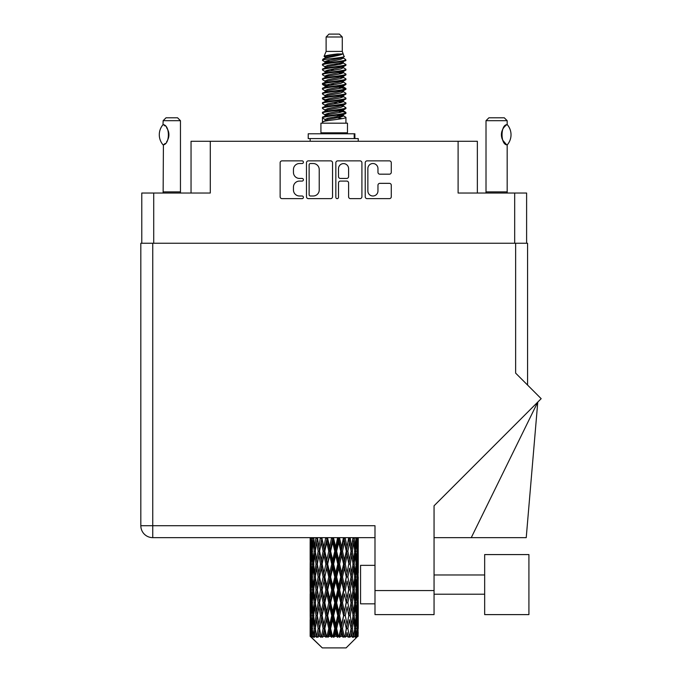<?xml version="1.0" encoding="UTF-8"?>
<svg xmlns="http://www.w3.org/2000/svg" width="682" height="682" viewBox="0 0 682 682"><rect width="100%" height="100%" fill="white"/><g stroke="black" fill="none" stroke-linecap="round" stroke-linejoin="round"><path stroke-width="1.02" d="M367.862 190.951A5.055 5.055 0 0 0 372.918 195.998A5.055 5.055 0 0 0 377.964 190.951L377.964 185.231A1.893 1.893 0 0 1 379.857 183.347L389.396 183.347A1.893 1.893 0 0 1 391.28 185.231L391.28 196.757A1.893 1.893 0 0 1 389.396 198.641L367.104 198.641A1.893 1.893 0 0 1 365.22 196.757L365.22 162.759A1.893 1.893 0 0 1 367.104 160.867L389.396 160.867A1.893 1.893 0 0 1 391.28 162.759L391.28 172.299A1.893 1.893 0 0 1 389.396 174.183L379.857 174.183A1.893 1.893 0 0 1 377.964 172.299L377.964 168.565A5.055 5.055 0 0 0 372.918 163.518A5.055 5.055 0 0 0 367.862 168.565L367.862 190.951M337.172 198.641A1.321 1.321 0 0 0 338.494 197.32L338.494 182.972A1.893 1.893 0 0 1 340.386 181.08L346.712 181.08A1.893 1.893 0 0 1 348.596 182.972L348.596 196.757A1.893 1.893 0 0 0 350.488 198.641L360.028 198.641A1.893 1.893 0 0 0 361.912 196.757L361.912 162.759A1.893 1.893 0 0 0 360.028 160.867L337.735 160.867A1.893 1.893 0 0 0 335.851 162.759L335.851 197.32A1.321 1.321 0 0 0 337.172 198.641M141.779 193.032L141.779 243.252L141.779 193.032L153.714 193.032L153.714 243.252M332.543 196.757L332.543 162.759A1.893 1.893 0 0 0 330.659 160.867L308.366 160.867A1.893 1.893 0 0 0 306.482 162.759L306.482 196.757A1.893 1.893 0 0 0 308.366 198.641L330.659 198.641A1.893 1.893 0 0 0 332.543 196.757M299.492 163.518L302.092 163.518A1.321 1.321 0 0 0 303.413 162.197A1.321 1.321 0 0 0 302.092 160.867L282.024 160.867A1.893 1.893 0 0 0 280.132 162.759L280.132 196.757A1.893 1.893 0 0 0 282.024 198.641L302.092 198.641A1.321 1.321 0 0 0 303.413 197.32A1.321 1.321 0 0 0 302.092 195.998L299.492 195.998A6.044 6.044 0 0 1 293.448 189.954L293.448 187.124A6.044 6.044 0 0 1 299.492 181.08L302.092 181.08A1.321 1.321 0 0 0 303.413 179.758A1.321 1.321 0 0 0 302.092 178.437L299.492 178.437A6.044 6.044 0 0 1 293.448 172.393L293.448 169.562A6.044 6.044 0 0 1 299.492 163.518M477.349 193.032L477.349 141.276L191.045 141.276L191.045 193.032M210.286 141.276L210.286 193.032L153.714 193.032M526.615 193.032L526.615 243.252L526.615 193.032L458.108 193.032L458.108 141.276M310.446 163.518A1.321 1.321 0 0 0 309.125 164.839L309.125 194.677A1.321 1.321 0 0 0 310.446 195.998L313.183 195.998A6.044 6.044 0 0 0 319.227 189.954L319.227 169.562A6.044 6.044 0 0 0 313.183 163.518L310.446 163.518M348.596 168.659A5.055 5.055 0 0 0 343.549 163.612A5.055 5.055 0 0 0 338.494 168.659L338.494 176.544A1.893 1.893 0 0 0 340.386 178.437L346.712 178.437A1.893 1.893 0 0 0 348.596 176.544L348.596 168.659M326.115 36.99L342.279 36.99L339.389 34.1L329.005 34.1L326.115 36.99L326.115 51.414L324.069 56.359L325.757 57.535M342.279 36.99L342.279 51.414L326.115 51.414M347.47 123.186L320.924 123.186L320.924 132.811L347.47 132.811L347.47 123.186M324.095 132.811L324.095 133.774M344.299 132.811L344.299 133.774M342.569 53.955L327.735 56.938L322.791 59.453C322.646 57.8 339.372 56.009 342.569 53.955L337.539 53.955C330.114 54.799 325.621 55.6 324.069 56.359M322.791 59.453L322.757 60.579L325.757 62.352M342.279 51.414L344.12 56.674L340.659 58.141L327.735 60.545L325.067 61.747L325.442 62.181M344.325 56.359C345.322 57.757 322.049 59.036 322.458 60.246M345.603 59.453L345.936 60.246L345.041 60.246L345.603 59.453L342.952 57.706L343.327 58.141L340.659 59.343L325.442 62.514L322.458 64.449L322.757 65.395L325.442 66.998M340.668 111.047L345.936 112.556C346.661 114.158 321.733 115.761 322.458 117.364L322.458 117.969L325.067 119.469L325.067 120.458M342.637 110.45L343.327 111.055L340.659 112.257L327.735 114.661L322.458 117.364M345.936 112.556L345.638 113.493L340.659 115.863L327.735 118.267L325.067 119.469M345.936 113.161C346.661 114.764 321.733 116.366 322.458 117.969L322.458 123.186M345.936 117.364C346.661 118.966 321.733 120.578 322.458 122.18L327.735 119.469L340.659 117.065L343.327 115.863L342.952 115.429L345.936 117.364L345.936 123.186M345.041 60.246C340.966 61.644 321.742 63.051 322.458 64.449M322.458 65.054C321.733 63.452 346.661 61.849 345.936 60.246L340.659 62.949L327.735 65.353L325.067 66.555L325.067 67.757M340.668 61.747L345.936 64.449C346.661 66.052 321.733 67.663 322.458 69.266L322.757 70.203L325.757 71.968M342.952 62.514L343.327 62.949L340.659 64.151L327.735 66.555L322.458 69.266M345.936 64.449L345.638 65.395L342.952 66.998L327.735 70.161L325.067 71.371L325.442 71.806M345.936 65.054C346.661 66.657 321.733 68.26 322.458 69.862M342.952 67.322L345.936 69.266C346.661 70.868 321.733 72.471 322.458 74.074L322.757 75.011L325.757 76.776M343.327 66.555L343.327 67.757L340.659 68.959L327.735 71.371L322.458 74.074M345.936 69.266L345.638 70.203L342.952 71.806L327.735 74.977L325.067 76.179L325.442 76.614M345.936 69.862C346.661 71.465 321.733 73.068 322.458 74.67M343.327 71.371L343.327 72.573L345.936 74.074C346.661 75.676 321.733 77.279 322.458 78.882L322.757 79.82L325.442 81.422M343.327 72.573L340.659 73.775L327.735 76.179L322.458 78.882M345.936 74.074L345.638 75.011L342.952 76.614L327.735 79.785L325.067 80.987L325.067 82.19M345.936 74.67C346.661 76.273 321.733 77.884 322.458 79.487M342.637 76.776L345.936 78.882C346.661 80.485 321.733 82.087 322.458 83.69L322.757 84.636L325.757 86.401M342.952 76.947L343.327 77.381L340.659 78.583L327.735 80.987L322.458 83.69M345.936 78.882L345.638 79.82L342.952 81.422L327.735 84.594L325.067 85.796L325.442 86.239M345.936 79.487C346.661 81.09 321.733 82.693 322.458 84.295M342.952 81.755L345.936 83.69C346.661 85.293 321.733 86.904 322.458 88.507L322.757 89.444L325.757 91.209M343.327 80.987L343.327 82.19L340.659 83.392L327.735 85.796L322.458 88.507M345.936 83.69L345.638 84.636L342.952 86.239L327.735 89.41L325.067 90.612L325.442 91.047M345.936 84.295C346.661 85.898 321.733 87.501 322.458 89.103M342.637 86.401L345.936 88.507C346.661 90.109 321.733 91.712 322.458 93.315L322.757 94.252L325.442 95.855M342.952 86.563L343.327 86.998L340.659 88.2L327.735 90.612L322.458 93.315M345.936 88.507L345.638 89.444L342.952 91.047L327.735 94.218L325.067 95.42L325.067 96.622M345.936 89.103C346.661 90.706 321.733 92.309 322.458 93.92M342.952 91.371L345.936 93.315C346.661 94.917 321.733 96.52 322.458 98.123L322.757 99.061L327.727 100.228M343.327 90.612L343.327 91.814L340.659 93.016L327.735 95.42L322.458 98.123M345.936 93.315L345.638 94.252L342.952 95.855L327.735 99.026L325.067 100.228L325.757 100.834M345.936 93.92C346.661 95.523 321.733 97.125 322.458 98.728M342.637 96.017L345.936 98.123C346.661 99.725 321.733 101.328 322.458 102.931L322.757 103.877L325.442 105.48M342.952 96.188L343.327 96.622L340.659 97.824L327.735 100.228L322.458 102.931M345.936 98.123L345.638 99.061L342.952 100.663L327.735 103.835L325.067 105.037L325.067 106.239M345.936 98.728C346.661 100.331 321.733 101.933 322.458 103.536M340.668 100.228L345.936 102.931C346.661 104.542 321.733 106.145 322.458 107.747L322.757 108.685L325.442 110.288M342.952 100.996L343.327 101.43L340.659 102.632L327.735 105.037L322.458 107.747M345.936 102.931L345.638 103.877L342.952 105.48L327.735 108.651L325.067 109.853L325.067 111.055M345.936 103.536C346.661 105.139 321.733 106.742 322.458 108.344M342.952 105.804L345.936 107.747C346.661 109.35 321.733 110.953 322.458 112.556L322.757 113.493L325.757 115.258M343.327 105.037L343.327 106.239L340.659 107.441L327.735 109.853L322.458 112.556M345.936 107.747L345.638 108.685L342.952 110.288L327.735 113.459L325.067 114.661L325.442 115.096M345.936 108.344C346.661 109.947 321.733 111.558 322.458 113.161M326.346 60.92L329.38 61.397M325.374 61.346L327.727 61.747M339.014 63.298L342.049 63.776M326.346 70.544L329.38 71.022M340.668 72.565L343.02 72.965M325.374 70.971L327.727 71.371M339.014 72.914L342.049 73.392M326.346 75.352L329.38 75.83M340.668 77.381L343.02 77.774M325.374 75.779L327.727 76.179M322.697 83.997L329.38 85.455M340.668 86.998L343.02 87.398M325.374 85.403L327.727 85.804M339.014 87.347L345.697 88.805M340.668 96.622L343.02 97.014M326.346 99.401L329.38 99.879M340.668 101.43L343.02 101.831M339.014 101.78L342.049 102.257M339.014 111.396L342.049 111.874M326.346 113.834L329.38 114.312M336.533 115.258L343.02 116.255M325.374 114.261L327.727 114.661M339.014 116.213L342.049 116.69M358.178 632.308L358.024 636.357L357.709 628.557L358.059 619.699L358.093 636.357M358.246 606.809L358.246 624.542L358.229 602.786L358.059 611.635L357.709 602.786L358.059 593.911L358.229 602.786M358.229 576.998L358.059 585.864L357.709 576.998L358.059 568.123L358.246 598.753L358.161 589.879L357.104 589.879M358.246 555.233L358.246 572.965L358.229 551.209L358.059 560.084L357.709 551.209L358.059 542.352L358.229 551.209L358.169 537.646M434.059 590.561L434.059 614.61L374.989 614.61L374.989 590.561L434.059 590.561L434.059 505.788L541.176 398.672L515.643 373.131L515.643 243.252L140.824 243.252L140.824 525.72A11.926 11.926 0 0 0 152.751 537.646L374.989 537.646L358.246 537.646L358.246 547.186M310.651 537.646L310.336 547.186L310.165 538.32L310.216 560.357M346.098 647.9L357.7 636.357L346.098 647.9L322.296 647.9L310.242 636.357L310.336 632.581L310.455 636.357L322.296 647.9M318.153 576.998L316.661 585.864L315.306 576.998L316.661 568.123L318.153 576.998L319.483 576.998L318.869 581.03L320.523 589.879L318.869 598.753L317.326 589.879L319.483 576.998L317.326 564.108L318.869 555.233L320.523 564.108L318.869 572.965L317.872 567.33M318.153 602.786L316.661 611.635L315.306 602.786L316.661 593.911L318.153 602.786L319.483 602.786L317.872 612.445L318.869 606.809L320.523 615.667L318.869 624.542L317.326 615.667L319.483 602.786L317.872 593.101M310.165 538.32L310.174 537.646L152.751 537.646L152.751 525.72L374.989 525.72L374.989 590.561M310.685 538.32L311.836 538.32M310.6 548.234L310.336 547.186M310.233 551.209L311.29 551.209M310.165 564.108L310.336 555.233L310.685 564.108L310.336 572.965L310.165 564.108L310.165 589.879L310.336 581.03L310.685 589.879L310.336 598.753L310.165 589.879M310.472 551.209L310.898 542.352L311.503 551.209L310.898 560.084L310.472 551.209M312.612 537.646L311.836 547.186L311.197 537.646M312.68 538.32L313.967 538.32M312.365 549.504L311.836 547.186M311.316 540.63L310.898 542.352M311.503 551.209L312.731 551.209M311.316 561.806L310.898 560.084M310.6 554.176L310.336 555.233M310.685 564.108L311.836 564.108M310.233 576.998L311.29 576.998M310.6 574.022L310.336 572.965M310.472 576.998L310.898 568.123L311.503 576.998L310.898 585.864L310.472 576.998M311.154 564.108L311.836 555.233L312.68 564.108L311.836 572.965L311.154 564.108M312.203 551.209L313.123 542.352L314.197 551.209L313.123 560.084L312.203 551.209M315.928 537.646L314.743 547.186L313.677 537.646M317.343 538.192L317.258 537.646M316.03 538.32L317.369 538.32L316.661 542.352L318.153 551.209L316.661 560.084L315.306 551.209L316.661 542.352M314.197 551.209L315.519 551.209L314.743 547.186M313.729 539.479L313.123 542.352M313.729 562.957L313.123 560.084M312.365 552.906L311.836 555.233M312.68 564.108L313.967 564.108M312.365 575.293L311.836 572.965M311.316 566.41L310.898 568.123M311.503 576.998L312.731 576.998M310.6 579.973L310.336 581.03M310.685 589.879L311.836 589.879M311.316 587.586L310.898 585.864M310.216 593.63L310.165 615.667L310.336 606.809L310.685 615.667L310.336 624.542L310.165 615.667M310.233 602.786L311.29 602.786M310.6 599.81L310.336 598.753M311.154 589.879L311.836 581.03L312.68 589.879L311.836 598.753L311.154 589.879M312.203 576.998L313.123 568.123L314.197 576.998L313.123 585.864L312.203 576.998M313.592 564.108L314.743 555.233L316.03 564.108L314.743 572.965L313.592 564.108M320.395 537.646L318.869 547.186L317.437 537.646M320.523 538.32L321.827 538.32L321.699 537.646M325.723 537.646L323.959 547.186L321.742 537.646M318.153 551.209L319.483 551.209L317.872 541.551M319.602 551.209L321.307 542.352L323.115 551.209L321.307 560.084L318.869 547.186M316.03 564.108L317.369 564.108L316.661 560.084M315.519 551.209L314.743 555.233M314.197 576.998L315.519 576.998L314.743 572.965M313.729 565.259L313.123 568.123M313.729 588.728L313.123 585.864M312.365 578.703L311.836 581.03M312.68 589.879L313.967 589.879M310.472 602.786L310.898 593.911L311.503 602.786L310.898 611.635L310.472 602.786M311.316 592.181L310.898 593.911M311.503 602.786L312.731 602.786M312.365 601.081L311.836 598.753M310.6 605.752L310.336 606.809M310.685 615.667L311.836 615.667M311.316 613.365L310.898 611.635M310.216 619.427L310.242 636.357M310.233 628.557L311.29 628.557M310.6 625.599L310.336 624.542M312.203 602.786L313.123 593.911L314.197 602.786L313.123 611.635L312.203 602.786M313.592 589.879L314.743 581.03L316.03 589.879L314.743 598.753L313.592 589.879M322.117 538.32L322.254 537.646M325.877 538.32L327.062 538.32L326.917 537.646M331.588 537.646L329.687 547.186L327.667 538.32L327.062 538.32L327.01 537.646M323.115 551.209L324.368 551.209L321.827 538.32L321.307 542.352M324.82 551.209L326.763 542.352L328.767 551.209L326.763 560.084L324.82 551.209L324.368 551.209L323.959 547.186M320.523 564.108L321.827 564.108L319.483 551.209L318.869 555.233M322.117 564.108L323.959 555.233L325.877 564.108L323.959 572.965L321.307 560.084M319.602 576.998L318.869 572.965L319.483 576.998L321.827 564.108L321.307 568.123L323.115 576.998L321.307 585.864L319.602 576.998L321.307 568.123M317.369 564.108L316.661 568.123M316.03 589.879L317.369 589.879L316.661 585.864M315.519 576.998L314.743 581.03M314.197 602.786L315.519 602.786L314.743 598.753M313.729 591.038L313.123 593.911M311.154 615.667L311.836 606.809L312.68 615.667L311.836 624.542L311.154 615.667M312.365 604.491L311.836 606.809M312.68 615.667L313.967 615.667M313.729 614.516L313.123 611.635M310.472 628.557L310.898 619.699L311.503 628.557L310.966 636.357L310.472 628.557M311.316 617.969L310.898 619.699M311.503 628.557L312.731 628.557M312.365 626.86L311.836 624.542M357.189 636.357L358.024 636.357M310.6 631.532L310.336 632.581M310.463 636.357L311.623 637.32L310.839 636.357M313.592 615.667L314.743 606.809L316.03 615.667L314.743 624.542L313.592 615.667M327.667 538.32L327.82 537.646M310.966 636.357L312.083 637.32L311.521 636.357L311.836 632.581L312.177 636.357L313.532 637.32L312.203 628.557L313.123 619.699L314.197 628.557L313.243 636.357L314.428 637.32L314.743 632.581L315.272 636.357L316.746 637.32L315.306 628.557L316.661 619.699L318.153 628.557L316.84 636.357L318.017 637.32L318.869 632.581L319.56 636.357L321.052 637.32L319.602 628.557L321.307 619.699L323.115 628.557L321.52 636.357L322.62 637.32L323.959 632.581L324.76 636.357L326.184 637.32L326.525 636.357L324.82 628.557L326.763 619.699L328.767 628.557L327.002 636.357L327.957 637.32L328.826 636.357L329.687 632.581L330.565 636.357L331.819 637.32L332.432 636.357L330.617 628.557L332.688 619.699L334.768 628.557L332.935 636.357L333.677 637.32L334.828 636.357L335.706 632.581L336.584 636.357L337.607 637.32L338.46 636.357L336.644 628.557L338.707 619.699L340.727 628.557L338.954 636.357L339.431 637.32L340.787 636.357L341.631 632.581L342.466 636.357L343.182 637.32L344.214 636.357L342.517 628.557L344.436 619.699L346.277 628.557L344.862 637.32L346.328 636.357L347.087 632.581L348.187 637.32L349.337 636.357L347.871 628.557L349.525 619.699L351.068 628.557L349.619 637.32L351.111 636.357L351.733 632.581L352.313 637.32L353.506 636.357L352.364 628.557L353.66 619.699L354.802 628.557L353.412 637.32L354.836 636.357L355.271 632.581L355.305 637.32L356.464 636.357L355.714 628.557L356.558 619.699L357.24 628.557L356.652 636.357L355.987 637.32L357.257 636.357L357.496 632.581L357.7 636.357L357.257 636.357M355.689 636.357L354.836 636.357M352.321 636.357L351.111 636.357M347.82 636.357L346.328 636.357M344.666 636.357L344.214 636.357M342.466 636.357L340.787 636.357M338.954 636.357L338.46 636.357M336.584 636.357L334.828 636.357M332.935 636.357L332.432 636.357M330.565 636.357L328.826 636.357M327.002 636.357L326.525 636.357M324.76 636.357L323.166 636.357M321.52 636.357L321.094 636.357M319.56 636.357L318.196 636.357M315.272 636.357L314.232 636.357M312.177 636.357L311.521 636.357M331.75 538.32L332.748 538.32L332.594 537.646M337.616 537.646L335.706 547.186L333.626 538.32L332.748 538.32L332.739 537.646M328.767 551.209L329.866 551.209L327.062 538.32L326.763 542.352M330.617 551.209L332.688 542.352L334.768 551.209L332.688 560.084L330.617 551.209L329.866 551.209L329.687 547.186M325.877 564.108L327.062 564.108L324.368 551.209L323.959 555.233M327.667 564.108L329.687 555.233L331.75 564.108L329.687 572.965L327.667 564.108L327.062 564.108L326.763 560.084M323.115 576.998L324.368 576.998L321.827 564.108L327.207 537.646M324.82 576.998L326.763 568.123L328.767 576.998L326.763 585.864L324.82 576.998L324.368 576.998L323.959 572.965M320.523 589.879L321.827 589.879L319.483 576.998L317.872 586.665M322.117 589.879L323.959 581.03L325.877 589.879L323.959 598.753L321.307 585.864M319.602 602.786L321.307 593.911L323.115 602.786L321.307 611.635L318.869 598.753M317.369 589.879L316.661 593.911M316.03 615.667L317.369 615.667L316.661 611.635M315.519 602.786L314.743 606.809M313.729 616.826L313.123 619.699M314.197 628.557L315.519 628.557L314.743 624.542M312.365 630.262L311.836 632.581M333.626 538.32L333.788 537.646M337.778 538.32L338.528 538.32L338.374 537.646M343.43 537.646L341.631 547.186L339.627 538.32L338.528 538.32L338.553 537.646M334.768 551.209L335.646 551.209L332.748 538.32L332.688 542.352M336.644 551.209L338.707 542.352L340.727 551.209L338.707 560.084L336.644 551.209L335.646 551.209L335.706 547.186M331.75 564.108L332.748 564.108L329.866 551.209L329.687 555.233M333.626 564.108L335.706 555.233L337.778 564.108L335.706 572.965L333.626 564.108L332.748 564.108L332.688 560.084M328.767 576.998L329.866 576.998L327.062 564.108L326.763 568.123M330.617 576.998L332.688 568.123L334.768 576.998L332.688 585.864L330.617 576.998L329.866 576.998L329.687 572.965M325.877 589.879L327.062 589.879L324.368 576.998L323.959 581.03M327.667 589.879L329.687 581.03L331.75 589.879L329.687 598.753L327.667 589.879L327.062 589.879L326.763 585.864M323.115 602.786L324.368 602.786L321.827 589.879L321.307 593.911M324.82 602.786L326.763 593.911L328.767 602.786L326.763 611.635L324.82 602.786L324.368 602.786L323.959 598.753M320.523 615.667L321.827 615.667L319.483 602.786L332.901 537.646M322.117 615.667L323.959 606.809L325.877 615.667L323.959 624.542L321.307 611.635M318.153 628.557L319.483 628.557L317.872 618.898M319.602 628.557L318.869 624.542M317.369 615.667L316.661 619.699M315.519 628.557L314.743 632.581M339.627 538.32L339.781 537.646M343.575 538.32L343.89 537.646M348.664 537.646L347.087 547.186L345.28 538.32L344.026 538.32L344.095 537.646M340.727 551.209L341.332 551.209L338.528 538.32L338.707 542.352M342.517 551.209L344.436 542.352L346.277 551.209L344.436 560.084L342.517 551.209L341.332 551.209L341.631 547.186M337.778 564.108L338.528 564.108L335.646 551.209L335.706 555.233M339.627 564.108L341.631 555.233L343.575 564.108L341.631 572.965L339.627 564.108L338.528 564.108L338.707 560.084M334.768 576.998L335.646 576.998L332.748 564.108L332.688 568.123M336.644 576.998L338.707 568.123L340.727 576.998L338.707 585.864L336.644 576.998L335.646 576.998L335.706 572.965M331.75 589.879L332.748 589.879L329.866 576.998L329.687 581.03M333.626 589.879L335.706 581.03L337.778 589.879L335.706 598.753L333.626 589.879L332.748 589.879L332.688 585.864M328.767 602.786L329.866 602.786L327.062 589.879L326.763 593.911M330.617 602.786L332.688 593.911L334.768 602.786L332.688 611.635L330.617 602.786L329.866 602.786L329.687 598.753M325.877 615.667L327.062 615.667L324.368 602.786L323.959 606.809M327.667 615.667L329.687 606.809L331.75 615.667L329.687 624.542L327.667 615.667L327.062 615.667L326.763 611.635M323.115 628.557L324.368 628.557L321.827 615.667L321.307 619.699M324.82 628.557L324.368 628.557L323.959 624.542M321.052 637.32L319.483 628.557L318.869 632.581M345.28 538.32L345.424 537.646M348.792 538.32L348.8 537.646M346.277 551.209L349.014 537.646L351.068 551.209L349.525 560.084L347.871 551.209L349.525 542.352L350.522 547.987L348.911 538.32L350.241 538.32L350.36 537.646M347.871 551.209L346.567 551.209L344.026 538.32L344.436 542.352M348.792 564.108L347.087 572.965L345.28 564.108L347.087 555.233L348.911 564.108L346.567 551.209L347.087 547.186M343.575 564.108L344.026 564.108L341.332 551.209L341.631 555.233M345.28 564.108L344.026 564.108L344.436 560.084M340.727 576.998L341.332 576.998L338.528 564.108L338.707 568.123M342.517 576.998L344.436 568.123L346.277 576.998L344.436 585.864L342.517 576.998L341.332 576.998L341.631 572.965M337.778 589.879L338.528 589.879L335.646 576.998L335.706 581.03M339.627 589.879L341.631 581.03L343.575 589.879L341.631 598.753L339.627 589.879L338.528 589.879L338.707 585.864M334.768 602.786L335.646 602.786L332.748 589.879L332.688 593.911M336.644 602.786L338.707 593.911L340.727 602.786L338.707 611.635L336.644 602.786L335.646 602.786L335.706 598.753M331.75 615.667L332.748 615.667L329.866 602.786L329.687 606.809M333.626 615.667L335.706 606.809L337.778 615.667L335.706 624.542L333.626 615.667L332.748 615.667L332.688 611.635M328.767 628.557L329.866 628.557L327.062 615.667L326.763 619.699M330.617 628.557L329.866 628.557L329.687 624.542M326.184 637.32L324.368 628.557L323.959 632.581M352.986 537.646L351.733 547.186L350.241 538.32M352.364 551.209L353.66 542.352L354.802 551.209L353.66 560.084L352.364 551.209L351.025 551.209L351.733 547.186M350.241 564.108L351.733 555.233L353.088 564.108L351.733 572.965L350.241 564.108L348.911 564.108L349.525 560.084M346.277 576.998L344.026 564.108L346.567 551.209L347.087 555.233M347.871 576.998L349.525 568.123L351.068 576.998L349.525 585.864L347.871 576.998L346.567 576.998L347.087 572.965M343.575 589.879L344.026 589.879L341.332 576.998L344.026 564.108L344.436 568.123M345.28 589.879L347.087 581.03L348.792 589.879L347.087 598.753L345.28 589.879L344.026 589.879L344.436 585.864M340.727 602.786L341.332 602.786L338.528 589.879L341.332 576.998L341.631 581.03M342.517 602.786L344.436 593.911L346.277 602.786L344.436 611.635L342.517 602.786L341.332 602.786L341.631 598.753M337.778 615.667L338.528 615.667L335.646 602.786L338.528 589.879L338.707 593.911M339.627 615.667L341.631 606.809L343.575 615.667L341.631 624.542L339.627 615.667L338.528 615.667L338.707 611.635M334.768 628.557L335.646 628.557L332.748 615.667L335.646 602.786L335.706 606.809M336.644 628.557L335.646 628.557L335.706 624.542M331.819 637.32L329.866 628.557L332.748 615.667L332.688 619.699M327.957 637.32L329.866 628.557L329.687 632.581M356.132 537.646L355.271 547.186L354.282 537.646M354.197 538.32L352.875 538.32L353.66 542.352M354.666 550.05L355.271 547.186M354.197 564.108L355.271 555.233L356.192 564.108L355.271 572.965L354.197 564.108L352.875 564.108L353.66 560.084M351.025 551.209L351.733 555.233M350.522 573.767L349.525 568.123M352.364 576.998L353.66 568.123L354.802 576.998L353.66 585.864L352.364 576.998L351.025 576.998L351.733 572.965M348.792 589.879L347.087 581.03M350.241 589.879L351.733 581.03L353.088 589.879L351.733 598.753L350.241 589.879L348.911 589.879L349.525 585.864M346.277 602.786L344.436 593.911M347.871 602.786L349.525 593.911L351.068 602.786L349.525 611.635L347.871 602.786L346.567 602.786L347.087 598.753M343.575 615.667L344.026 615.667L341.332 602.786L341.631 606.809M345.28 615.667L347.087 606.809L348.792 615.667L347.087 624.542L345.28 615.667L344.026 615.667L344.436 611.635M340.727 628.557L341.332 628.557L338.528 615.667L338.707 619.699M342.517 628.557L341.332 628.557L341.631 624.542M337.607 637.32L335.646 628.557L335.706 632.581M355.714 551.209L356.558 542.352L357.24 551.209L356.558 560.084L355.714 551.209L354.427 551.209M357.897 537.646L357.496 547.186L356.942 537.646M356.891 538.32L355.663 538.32M357.078 548.908L357.496 547.186M356.03 540.025L356.558 542.352M356.03 562.403L356.558 560.084M354.666 552.36L355.271 555.233M354.666 575.838L355.271 572.965M352.875 564.108L353.66 568.123M354.197 589.879L355.271 581.03L356.192 589.879L355.271 598.753L354.197 589.879L352.875 589.879L353.66 585.864M351.025 576.998L351.733 581.03M350.522 599.563L349.525 593.911M352.364 602.786L353.66 593.911L354.802 602.786L353.66 611.635L352.364 602.786L351.025 602.786L351.733 598.753M348.792 615.667L347.087 606.809M350.241 615.667L351.733 606.809L353.088 615.667L351.733 624.542L350.241 615.667L348.911 615.667L349.525 611.635M346.277 628.557L344.436 619.699M347.871 628.557L346.567 628.557L347.087 624.542M343.182 637.32L341.332 628.557L341.631 632.581M355.714 576.998L356.558 568.123L357.24 576.998L356.558 585.864L355.714 576.998L354.427 576.998M356.891 564.108L357.496 555.233L357.496 572.965L356.891 564.108L355.663 564.108M358.161 538.32L357.104 538.32M357.794 541.295L358.059 542.352M357.709 551.209L356.558 551.209M357.794 561.141L358.059 560.084M357.078 553.511L357.496 555.233M357.078 574.687L357.496 572.965M356.03 565.813L356.558 568.123M356.03 588.182L356.558 585.864M354.666 578.148L355.271 581.03M354.666 601.635L355.271 598.753M352.875 589.879L353.66 593.911M354.197 615.667L355.271 606.809L356.192 615.667L355.271 624.542L354.197 615.667L352.875 615.667L353.66 611.635M351.025 602.786L351.733 606.809M350.522 625.343L349.525 619.699M352.364 628.557L351.025 628.557L351.733 624.542M348.187 637.32L347.087 632.581M355.714 602.786L356.558 593.911L357.24 602.786L356.558 611.635L355.714 602.786L354.427 602.786M356.891 589.879L357.496 581.03L357.496 598.753L356.891 589.879L355.663 589.879M358.161 564.108L357.104 564.108M357.794 567.074L358.059 568.123M357.709 576.998L356.558 576.998M357.794 586.921L358.059 585.864M357.078 579.299L357.496 581.03M357.078 600.484L357.496 598.753M356.03 591.584L356.558 593.911M356.03 613.962L356.558 611.635M354.666 603.937L355.271 606.809M354.666 627.406L355.271 624.542M352.875 615.667L353.66 619.699M351.025 628.557L351.733 632.581M356.891 615.667L357.496 606.809L357.496 624.542L356.891 615.667L355.663 615.667M357.794 592.854L358.059 593.911M357.709 602.786L356.558 602.786M357.794 612.692L358.059 611.635M357.078 605.087L357.496 606.809M357.078 626.264L357.496 624.542M356.03 617.372L356.558 619.699M355.714 628.557L354.427 628.557M354.666 629.708L355.271 632.581M358.161 615.667L357.104 615.667M358.229 628.557L358.246 624.542M357.794 618.642L358.059 619.699M357.709 628.557L356.558 628.557M357.078 630.859L357.496 632.581M337.539 53.955L327.735 55.736L325.067 56.938L325.442 57.373M343.02 99.836L342.952 100.663M334.197 117.065L342.049 118.642M330.702 69.564L334.197 70.161M325.442 115.429L325.067 115.863L325.067 114.661M334.197 64.151L337.692 64.756M343.02 85.403L343.327 86.998M334.197 102.632L337.692 103.238M330.702 83.997L334.197 84.594M325.442 100.996L325.067 101.43L325.067 100.228M340.668 114.661L342.952 115.429M349.619 637.32L350.522 631.779M344.862 637.32L350.522 606.008M339.431 637.32L350.522 580.22M333.677 637.32L344.026 589.879L350.522 554.432M322.62 637.32L344.163 537.646M318.017 637.32L324.368 602.786L338.673 537.646M317.872 560.885L321.955 537.646M308.221 138.582L308.221 133.774L354.879 133.774L354.879 138.582L308.221 138.582M358.246 141.276L358.246 138.582L354.879 138.582M310.148 138.582L310.148 141.276M162.998 144.806L162.998 144.806A15.49 15.49 0 0 1 162.998 124.695L163.407 124.695C170.04 125.497 170.04 144.021 163.407 144.806L163.143 191.881A3.845 3.845 0 0 1 162.964 193.032M163.143 191.881L180.457 191.881A3.845 3.845 0 0 0 180.636 193.032M180.457 191.881L180.457 120.688L163.143 120.688L162.998 124.695M163.143 120.688L166.024 117.798L177.576 117.798L180.457 120.688M163.407 124.695A11.926 11.926 0 0 1 164.047 125.138M164.294 125.326A11.926 11.926 0 0 1 165.095 126.008L164.908 125.829M166.527 127.594A11.926 11.926 0 0 1 168.011 130.202M168.284 130.918A11.926 11.926 0 0 1 168.914 134.755L168.284 130.927M168.445 138.079L168.914 134.789A11.926 11.926 0 0 1 168.275 138.591L168.301 138.514M168.011 139.307A11.926 11.926 0 0 1 166.544 141.89M165.095 143.501A11.926 11.926 0 0 1 164.302 144.175M164.055 144.362A11.926 11.926 0 0 1 163.407 144.806L164.047 144.371M168.011 130.194L167.781 129.682M167.661 129.435L166.544 127.619M164.814 125.752L164.319 125.343M485.831 193.032A3.845 3.845 0 0 0 486.01 191.881L507.178 191.881A3.845 3.845 0 0 0 507.357 193.032M486.01 191.881L486.01 120.688L507.178 120.688L507.178 124.533L506.402 125.045A11.926 11.926 0 0 1 506.965 124.67L506.965 124.661C500.409 124.738 500.409 144.763 506.965 144.84A11.926 11.926 0 0 1 502.395 139.503M505.379 125.863L504.194 127.091M502.847 129.06L502.387 130.015A11.926 11.926 0 0 1 505.746 125.548M501.901 131.362L501.406 134.746L502.105 138.778A11.926 11.926 0 0 1 502.114 130.714M502.694 140.16L506.232 144.337M507.178 191.881L507.178 144.968M486.01 120.688L488.9 117.798L504.288 117.798L507.178 120.688M507.289 124.661A15.49 15.49 0 0 1 507.289 144.84M484.663 554.577L484.663 614.61L528.917 614.61L528.917 554.577L484.663 554.577M374.989 603.834L360.556 603.834L360.556 565.352L374.989 565.352L360.556 565.352M515.643 243.252L527.57 243.252L527.57 385.066M140.824 243.252L140.824 272.118M471.262 537.646L537.774 402.073L526.231 537.646L434.059 537.646M514.68 193.032L514.68 243.252M354.214 138.582L354.214 133.774M152.751 243.252L152.751 525.72L140.824 525.72M310.148 542.352L310.148 560.084M310.148 568.123L310.148 585.864M310.148 593.911L310.148 611.635M310.148 619.699L310.148 636.357M325.067 56.938L325.067 58.141M343.327 61.747L343.327 62.949M325.067 76.179L325.067 77.381M325.067 85.796L325.067 86.998M343.327 100.228L343.327 101.43M343.327 109.853L343.327 111.055M342.952 110.612L345.638 112.215M322.757 99.061L325.442 100.663M343.327 56.938L343.327 58.141M325.067 61.747L325.067 62.949M325.067 71.371L325.067 72.573M343.327 76.179L343.327 77.381M325.067 90.612L325.067 91.814M343.327 95.42L343.327 96.622M343.327 114.661L343.327 115.863M484.663 594.218L434.059 594.218M484.663 574.977L434.059 574.977"/></g></svg>
